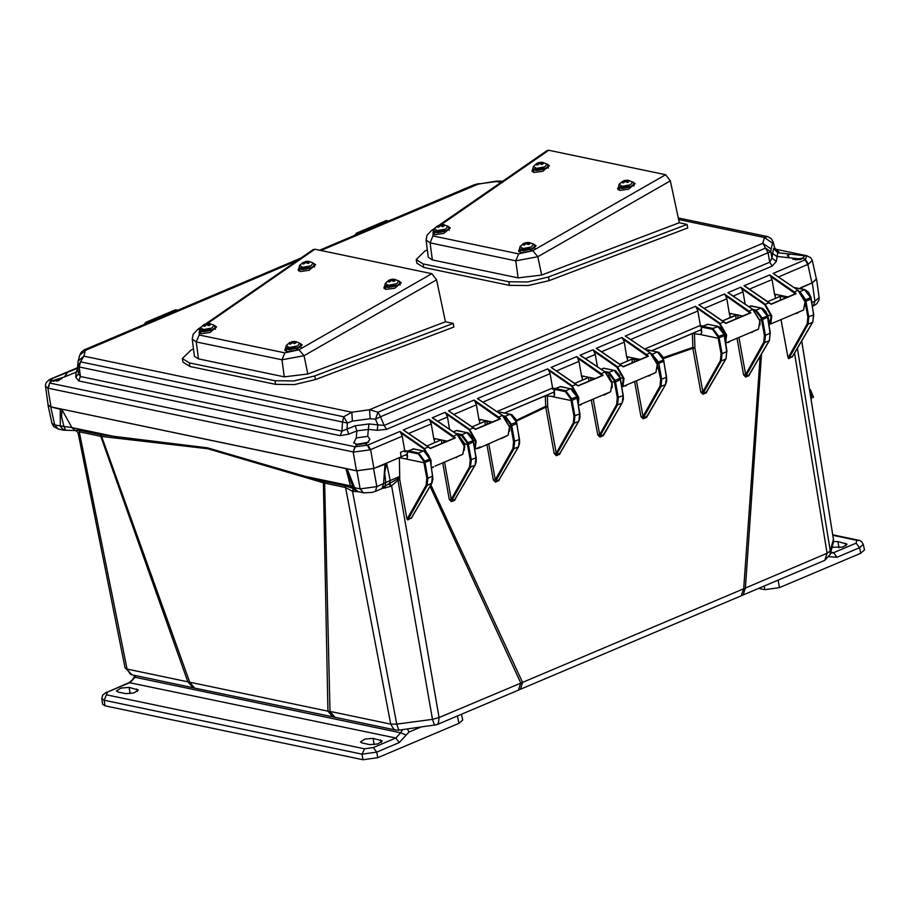 <?xml version="1.0" encoding="UTF-8"?>
<svg xmlns="http://www.w3.org/2000/svg" width="910" height="910" viewBox="0 0 910 910"><rect width="100%" height="100%" fill="white"/><g stroke="black" fill="none" stroke-linecap="round" stroke-linejoin="round"><path stroke-width="1.36" d="M192.863 687.596L187.835 681.715L100.726 436.299L207.776 448.755L323.346 482.755L327.941 711.176L127.104 669.021L125.023 667.735L132.132 674.902L194.672 688.028L189.758 682.284L101.055 434.764L207.503 447.879L305.146 476.351L305.316 477.17M332.946 716.932L327.941 711.176L329.955 711.427L334.982 717.308L194.672 688.028M434.491 725.293L432.489 719.298L396.817 724.121L398.819 730.116L436.834 724.656L518.484 690.087L520.736 683.012L430.077 486.349M761.568 353.785L745.438 587.883L743.186 594.958L741.252 595.8L743.652 588.781L522.624 682.352L520.509 689.245L518.484 690.087M743.186 594.958L824.835 560.389L827.088 553.314L743.652 588.781L760.225 356.083M797.399 348.28L830.284 550.88L830.102 554.361L833.276 542.747L833.458 539.266L830.284 550.88L827.088 553.314L794.578 353.08M358.381 491.753L353.228 491.423L353.66 488.613L350.475 485.826L305.146 476.351L322.709 481.094L323.346 482.755L324.608 483.096L329.955 711.427L390.686 724.121L345.629 487.487L324.608 483.096L323.846 481.356L344.856 485.747L353.489 488.579M353.228 491.423L352.466 491.263L396.817 724.121L390.686 724.121L393.837 729.229L395.713 730.013L334.982 717.308M430.896 484.939L522.624 682.352L439.086 717.569L432.489 719.298L391.687 485.951L389.332 483.585L399.729 477.727L399.331 457.65L423.969 462.792L426.835 478.353L426.153 485.201L407.032 519.178L399.752 479.559L397.625 480.457L391.027 486.304L381.904 488.59M407.032 519.178L407.748 519.906L411.468 517.836M442.817 463.383L449.29 499.545L451.462 501.694L454.863 500.182L456.137 497.463M486.93 444.706L493.334 479.991L495.506 482.152L498.93 480.639L500.193 477.955M516.562 421.137L545.727 407.179L554.213 453.476L556.374 455.648L559.809 454.17L561.049 451.519M591.398 400.48L597.722 434.889L599.872 437.062L599.963 436.186L603.387 434.741L604.035 433.649M599.872 437.062L603.296 435.617L604.524 432.989M634.668 382.154L641.004 416.689L643.142 418.884L646.532 417.474L647.761 414.88M663.561 358.506L692.885 348.325L700.814 392.051L702.941 394.28L706.274 392.915L707.491 390.356M737.111 338.782L743.55 374.806L745.654 377.07L748.941 375.762L750.147 373.225M781.076 320.172L788.003 357.892L788.72 358.62L792.428 356.549M801.767 340.852L833.458 539.266L801.699 340.966M117.561 437.926L117.219 437.062L71.89 427.586L74.95 430.35L78.954 430.157L99.963 434.559L100.726 436.299L79.716 431.897L78.215 433.581L125.023 667.735M353.08 488.488L352.466 491.263L345.629 487.487L344.856 485.747M384.873 486.133L385.351 488.124M384.941 486.02L388.786 483.858L391.027 486.304M407.111 454.352L405.53 455.023L407.225 455.375M399.729 477.727L399.752 479.559M748.941 375.762L749.692 373.828M745.654 377.07L745.79 376.183L749.078 374.875L769.155 340.704L764.696 342.592L745.79 376.183L745.597 374.533L763.74 342.285L764.423 335.437L761.556 319.876L759.702 319.49M743.55 374.806L745.597 374.533L739.057 337.963M706.274 392.915L707.024 390.97M702.941 394.28L703.055 393.393L706.399 392.028L725.77 359.063L721.312 360.951L703.055 393.393L702.85 391.766L720.356 360.656L721.038 353.797L718.172 338.247L699.927 334.425L701.201 333.856M700.814 392.051L702.85 391.766L694.921 348.052L692.885 348.325L692.817 347.438L694.921 348.052M663.265 357.687L692.817 347.438L692.442 333.549L699.927 334.425L700.837 334.243L701.735 332.218L701.451 333.333M643.142 418.884L643.245 418.009L646.646 416.587L647.272 415.517M641.004 416.689L643.017 416.416L643.245 418.009L660.979 386.5L660.023 386.193L643.017 416.416L636.59 381.347M603.296 435.617L622.053 402.982L617.594 404.87L599.963 436.186L599.724 434.616L597.722 434.889M559.809 454.17L560.549 452.19M556.374 455.648L556.465 454.772L559.9 453.294L578.669 421.341L574.21 423.23L556.465 454.772L556.215 453.214L554.213 453.476M516.3 420.329L545.625 406.292L545.727 407.179L547.729 406.906L556.215 453.214L573.255 422.923L573.937 416.075L571.071 400.525L552.825 396.703L554.099 396.134M498.93 480.639L499.67 478.66M495.506 482.152L495.575 481.288L499.01 479.775L518.336 446.89L513.877 448.778L495.575 481.288L495.324 479.741L493.334 479.991M488.829 443.898L495.324 479.741L512.922 448.471L513.604 441.623L510.737 426.062L509.395 425.778M454.863 500.182L455.603 498.179M451.462 501.694L451.531 500.841L454.932 499.317L474.952 465.26L470.493 467.137L451.531 500.841L451.269 499.306L449.29 499.545M444.694 462.587L451.269 499.306L469.537 466.841L470.22 459.994L467.353 444.433L464.794 443.898L459.368 436.163M786.229 297.593L780.302 296.353L780.405 300.061M788.003 357.892L807.124 323.914L807.807 317.067L805.418 304.065M99.963 434.559L101.055 434.764M75.757 430.578L63.734 430.157L60.31 426.176L60.322 408.863L347.108 468.809L345.982 469.105L353.137 486.998L357.948 491.662L354.559 489.716L352.238 483.494M78.215 433.547L77.077 431.454L75.132 430.385M61.982 409.727L71.89 427.586L63.939 426.426L61.505 416.666L61.982 409.727L50.71 406.85L54.691 425.004L63.939 426.426L65.668 430.259M322.709 481.094L323.846 481.356M353.023 486.554L350.475 485.826L345.982 469.105M399.831 476.362L385.703 482.471L384.748 472.392L386.716 463.588L390.174 480.457L389.332 483.585M347.108 468.809L356.788 470.834L373.521 468.57L376.865 486.588L360.132 488.852L363.556 492.833L371.997 492.458L375.318 491.389L376.865 486.588L385.703 482.471L385.078 485.792L382.029 488.545L383.576 483.756L385.01 463.713L399.331 457.65M411.07 518.507L431.567 483.62L432.5 476.248L427.837 478.216L427.108 485.508L407.748 519.906M425.698 452.02L430.032 458.788L430.077 460.505L423.969 462.792L423.707 461.302L418.225 453.897L408.226 451.804L408.647 450.905L408.01 450.95L414.039 448.948M812.255 260.419L810.685 257.61L806.601 255.744L805.509 259.737L808.501 264.173L812.255 260.419L816.35 279.04L811.947 282.964L799.56 288.527M812.312 282.805L814.894 301.153L819.148 297.524L816.566 279.12L812.312 282.805L800.743 287.708M816.566 279.12L816.213 278.437M48.048 404.404L47.957 405.166L50.71 406.85M373.521 468.57L386.716 463.588M407.521 456.695L406.634 458.811L405.724 458.981L406.998 458.412M447.185 441.134L434.32 438.518L434.491 442.76L427.12 445.877L441.27 439.894M492.39 421.99L479.49 419.385L479.707 423.616L472.324 426.745L485.007 421.375L492.026 422.149M504.857 412.969L545.34 395.827L553.735 396.521L554.622 394.496L554.27 391.107L555.327 389.525L565.326 391.618L570.809 399.024L571.071 400.525L572.083 400.389L571.821 398.887L565.747 390.72L565.326 391.618M554.327 393.097L553.223 392.699L554.213 392.073M582.116 375.944L582.286 380.187L574.915 383.315L589.1 377.332M627.32 356.8L627.49 361.054L620.119 364.171L632.109 359.097L639.127 359.871M651.958 350.691L692.442 333.549M701.428 330.819L700.325 330.421L701.314 329.795M729.911 313.37L730.082 317.613L722.711 320.741L737.464 314.883M775.115 294.237L775.286 298.48L767.915 301.597L780.302 296.353M430.168 460.176L432.591 475.919M407.225 457.969L407.157 453.385L408.226 451.804M657.304 363.67L660.706 379.345L660.023 386.193M612.032 382.564L611.895 381.62L614.455 382.154L617.321 397.715L616.639 404.563L599.724 434.616L593.309 399.672M464.612 447.902L464.794 443.898L463.884 443.875M804.338 298.616L802.973 295.67M811.14 298.889L805.191 301.528M792.041 357.221L812.539 322.333L808.08 324.222L808.808 316.93L805.68 299.879L800.129 291.848M812.801 321.844L813.472 314.962L807.807 317.067M806.669 290.722L811.003 297.502L813.563 314.632M424.071 451.087L429.782 459.027L424.72 461.165L418.646 452.998L418.225 453.897M347.165 468.832L354.513 487.68L360.132 488.852L356.788 470.834M51.972 423.389L54.691 425.004L58.126 428.985L53.644 426.585L51.972 423.389L47.957 405.166M800.811 287.674L802.779 289.198M407.145 453.055L407.521 456.763M749.123 306.761L751.114 305.919L761.113 308.012L767.369 316.1L763.285 309.093M767.756 317.249L761.556 319.876L761.295 318.375L755.812 310.97L754.663 310.731M761.295 318.375L767.369 316.1L770.087 333.322L769.416 340.203M764.423 335.437L765.424 335.301L762.307 318.25L756.233 310.071L761.113 308.012L762.955 308.626L765.947 311.732L767.619 315.872L770.338 333.105L765.424 335.301L764.696 342.592L763.74 342.285M701.348 328.51L702.213 326.406L707.73 324.278L717.728 326.372L723.985 334.471L719.901 327.464M724.371 335.619L718.172 338.247L717.91 336.745L712.428 329.34L702.429 327.247L702.85 326.349L712.848 328.442L718.274 326.531M717.91 336.745L723.985 334.471L726.703 351.692L726.032 358.574M702.213 326.406L708.003 324.256L718.001 326.349L720.64 327.782L722.984 330.83L724.542 335.722L726.953 351.476L722.039 353.66L721.312 360.951L720.356 360.656M659.568 353L663.64 360.007L657.395 351.92L652.197 354.286M666.461 376.911L665.438 384.611L660.979 386.5L661.707 379.208L660.706 379.345M664.038 361.168L657.839 363.784L653.096 355.253M616.184 371.371L620.256 378.378L614.011 370.29L609.131 372.349L608.71 373.248L614.193 380.653L614.455 382.154L615.467 382.018L615.194 380.516L609.131 372.349L604.331 371.348M623.077 395.27L622.269 402.8L603.705 434.388M620.654 379.527L615.467 382.018L618.322 397.579L617.594 404.87L616.639 404.563M611.77 381.597L608.38 375M572.799 389.742L576.883 396.749L570.627 388.65L565.747 390.72L555.748 388.627L560.628 386.557L555.111 388.684L555.748 388.627L555.327 389.525M579.693 413.64L578.885 421.159L560.219 452.93M577.27 397.897L572.083 400.389L574.938 415.938L574.21 423.23L573.255 422.923M512.466 415.278L516.539 422.286L510.294 414.198L505.414 416.257L504.982 417.155L510.476 424.572L510.737 426.062L511.75 425.925L511.477 424.435L505.414 416.257L503.207 415.802M519.36 439.189L518.552 446.708L499.34 479.399M516.937 423.434L511.75 425.925L514.605 441.486L513.877 448.778L512.922 448.471M469.082 433.649L473.154 440.656L466.91 432.557L462.03 434.627L461.597 435.526L467.092 442.931L467.353 444.433L468.366 444.296L468.093 442.795L462.03 434.627L455.591 433.285M475.975 457.548L475.168 465.078L455.262 498.942M473.553 441.805L468.366 444.296L471.221 459.857L470.493 467.137L469.537 466.841M794.18 287.526L804.497 289.642L810.742 297.729L813.722 314.735L812.755 322.151L792.291 356.982M701.724 332.139L701.201 328.692L702.429 327.247M721.038 353.797L722.039 353.66L718.923 336.609L712.848 328.442L712.428 329.34M657.577 362.294L663.64 360.007L666.37 377.229L661.707 379.208L658.578 362.157L651.696 353.819M751.626 306.022L748.919 306.625M646.532 350.191L647.397 349.827L646.327 350.054M601.328 369.335L604.012 368.197L601.123 369.198M498.737 412.765L500.295 412.105L498.532 412.628M453.533 431.897L456.911 430.475L453.328 431.772M354.934 235.224L356.401 233.188L358.642 233.654M356.401 233.188L386.295 220.527L388.547 221.005M144.212 324.461L145.68 322.402L147.932 322.879M145.68 322.402L175.573 309.741L177.825 310.208M678.61 219.492L764.366 237.521L762.785 243.311L369.574 409.784L351.795 412.196L83.856 356.174L85.438 350.384L297.411 260.488M320.946 250.534L478.649 183.911L496.428 181.511L500.932 182.444M496.678 181.136L502.673 181.238L496.678 181.136L473.974 184.878L319.478 250.227M84.198 349.895L85.438 350.384L79.693 355.253L81.092 352.341L84.198 349.895L300.857 258.11M78.442 372.895L77.634 366.707L79.215 366.935L80.546 361.805L77.634 366.707L78.112 361.054L83.856 356.174L80.546 361.805L343.798 416.837L351.795 412.196L352.363 421.102L370.12 418.702L369.574 409.784L377.957 412.219L765.56 248.123L762.785 243.311L771.066 248.965L772.635 243.175L764.366 237.521L767.562 236.6L678.268 217.911M78.658 380.915L340.249 435.606L341.967 431.147L347.074 429.054L347.392 423.002L342.467 421.967L341.967 431.147L80.376 376.456L78.658 380.915L75.701 377.138L78.487 373.737L80.376 376.456L79.215 366.935L342.467 421.967L343.798 416.837L347.392 423.002L352.363 421.102M370.12 418.702L375.512 419.191L377.957 412.219L380.471 416.825L768.074 252.73L765.56 248.123L770.85 251.831L771.066 248.965M772.635 243.175L773.352 242.663L774.672 248.02L773.477 248.692L777.709 252.718L776.366 261.341L772.294 266.061L769.712 262.194L771.93 258.065L770.85 251.831L768.074 252.73L769.712 262.194L384.1 425.448L386.682 429.315L377.184 430.339L377.912 424.879L384.1 425.448L380.471 416.825L375.512 419.191L377.912 424.879L368.982 423.901L355.241 425.755L347.074 429.054L348.644 434.195L340.249 435.606M771.293 238.602L773.352 242.663L771.293 238.591L767.551 236.6M773.477 248.692L771.93 258.065L776.366 261.341M78.135 370.859L76.144 372.236L77.816 368.186M368.982 423.901L368.266 429.361L356.811 430.908L355.241 425.755M775.172 249.169L806.601 255.744L803.883 255.664L804.486 256.233L801.619 259.1L776.685 256.449L772.249 253.173M773.295 242.071L774.672 248.02L778.903 252.036L776.867 251.035M77.805 368.106L65.406 373.191L67.067 373.157L64.382 376.922L76.144 372.236L75.701 377.138M65.406 373.191L50.812 379.004L49.72 382.996L52.041 380.789L64.382 376.922M348.644 434.195L356.811 430.908L356.265 437.938L353.74 442.851L357.505 444.649L355.196 446.855L367.447 445.195L369.938 449.836L402.243 436.186L400.889 432.933L423.889 448.892L429.736 457.662M356.265 437.938L367.708 436.39L369.938 439.359L367.208 443.011L357.505 444.649M789.527 257.803L787.434 255.426L790.551 254.083L777.709 252.718L778.903 252.036M803.883 255.664L790.551 254.083M61.903 378.844L53.303 381.335M52.041 380.789L51.369 379.857L52.712 378.298M368.652 442.18L355.719 444.558M803.064 258.269L792.974 259.35M725.657 343.024L758.428 329.147L759.827 320.9L752.684 309.309L727.841 292.633L740.74 287.173L765.071 304.065L771.794 315.838L770.736 323.937L803.632 310.014L805.032 301.756L797.888 290.176L774.729 274.627M769.553 322.629L768.654 322.083L769.53 322.538M796.113 293.646L771.066 304.259L744.073 285.751L769.701 274.911L794.043 291.803L796.113 293.646L795.329 293.987M769.701 274.911L770.656 276.39L795.294 293.759M744.073 285.751L745.756 286.889M776.731 294.499L774.717 295.352L772.01 279.643L770.656 276.39M740.74 287.173L741.684 288.652L764.684 304.611L771.123 315.929L769.94 323.937L767.517 314.689L763.183 308.763M727.841 292.633L729.524 293.759M745.165 304.111L743.038 291.905L741.684 288.652M728.887 342.274L726.806 342.558M750.909 312.79L725.85 323.391L698.869 304.896L724.496 294.044L748.839 310.947L750.909 312.79L750.124 313.12M578.555 405.303L610.633 391.721L612.032 383.463L604.888 371.883L580.045 355.207L592.945 349.736L617.276 366.639L623.998 378.401L622.94 386.511L655.837 372.577L657.247 364.33L650.093 352.75L625.25 336.063L695.524 306.306L719.867 323.209L726.578 334.971L725.645 342.922M724.496 294.044L725.441 295.522L750.09 312.892M698.869 304.896L700.552 306.022M731.526 313.632L729.513 314.496L726.806 298.787L725.441 295.522M695.524 306.306L696.48 307.785L719.48 323.755L725.918 335.062L725.486 341.898M625.25 336.063L626.933 337.189M644.735 348.985L700.347 325.439L697.833 311.049L696.48 307.785M624.146 386.022L626.296 385.703L624.214 385.988M648.318 356.22L623.27 366.832L596.278 348.325L621.905 337.474L646.248 354.377L648.318 356.22L647.533 356.549M621.905 337.474L622.861 338.952L647.499 356.322M596.278 348.325L597.972 349.463M628.935 357.073L626.922 357.926L624.214 342.217L622.861 338.952M592.945 349.736L593.889 351.214L616.889 367.185L623.327 378.492L622.144 386.5L621.553 384.429M580.045 355.207L581.729 356.333M597.369 366.673L595.242 354.479L593.889 351.214M578.942 405.166L581.092 404.836L579.01 405.132M603.114 375.364L578.055 385.965L551.073 367.469L576.701 356.618L601.044 373.51L603.114 375.364L602.329 375.693M434.957 466.091L462.837 454.283L464.236 446.036L457.093 434.457L432.25 417.77L445.149 412.31L469.48 429.213L476.203 440.975L475.145 449.074L480.161 446.958L478.501 448.277L508.087 435.162L509.452 426.904L502.309 415.313L477.454 398.637L547.74 368.88L572.072 385.772L578.783 397.545L578.43 404.45M576.701 356.618L577.645 358.096L602.295 375.466M551.073 367.469L552.757 368.596M583.731 376.205L581.717 377.058L579.01 361.361L577.645 358.096M547.74 368.88L548.684 370.359L571.685 386.318L578.123 397.636L578.203 402.959M477.454 398.637L479.138 399.763M496.94 411.548L552.552 388.013L550.038 373.623L548.684 370.359M476.351 448.596L478.501 448.277L476.419 448.562M500.523 418.793L475.475 429.395L448.482 410.899L474.11 400.047L498.452 416.951L500.523 418.793L499.738 419.123M474.11 400.047L475.065 401.526L499.704 418.896M448.482 410.899L450.177 412.025M481.14 419.635L479.138 420.488L476.419 404.791L475.065 401.526M445.149 412.31L446.093 413.788L469.094 429.759L475.532 441.066L474.736 448.562M432.25 417.77L433.933 418.907M449.574 429.247L447.458 417.053L446.093 413.788M431.488 467.751L433.296 467.41L431.476 467.717M455.318 437.926L430.271 448.539L403.278 430.032L428.906 419.191L453.248 436.083L455.318 437.926L454.534 438.267M365.137 443.614L367.447 445.195L399.945 431.454L424.276 448.346L430.999 460.119L431.124 465.408M428.906 419.191L429.861 420.67L454.5 438.04M403.278 430.032L404.961 431.169M435.935 438.779L433.922 439.632L431.215 423.923L429.861 420.67M399.945 431.454L400.889 432.933M59.127 380.334L56.682 381.165M51.199 378.833L77.737 367.595L49.265 379.754L46.41 382.302L45.602 384.168L45.5 386.261L47.866 388.081L49.72 382.996L48.389 388.217L353.194 451.94L355.196 446.855L50.039 383.076M45.5 386.261L48.139 405.075L51.006 406.918L356.481 470.777L373.885 468.423L401.026 456.934L400.468 452.395L404.757 450.575L404.939 451.906L405.325 450.78L407.635 451.178M47.866 388.081L51.006 406.918M353.751 452.031L369.938 449.836M366.252 443.352L358.847 444.512M800.675 259.441L795.306 259.805M805.032 301.756L798.286 290.449M778.414 276.936L808.501 264.173M774.171 322.504L772.84 323.073M770.736 323.937L769.94 323.937M771.794 315.838L767.63 315.201M771.066 304.259L769.314 302.712M798.673 312.107L803.678 310.014L805.202 301.608L798.138 290.176L793.645 292.349M805.145 305.988L805.122 301.722M787.98 296.853L775.081 294.248M759.827 320.9L753.082 309.593M728.967 341.648L727.636 342.205M726.578 334.971L724.337 334.732M725.85 323.391L724.11 321.856M758.428 329.147L759.998 320.752L752.923 309.32L748.441 311.493M753.412 331.274L758.474 329.09M759.941 325.132L759.918 320.855M751.683 332.616L753.469 331.251M742.776 315.986L729.877 313.381M703.123 326.019L700.905 325.643L700.529 326.77L702.554 325.905M700.347 325.439L700.529 326.77M657.247 364.33L650.491 353.023M626.387 385.078L625.045 385.635M622.94 386.511L622.144 386.5M623.998 378.401L620.461 377.9M623.27 366.832L621.53 365.285M655.837 372.577L657.407 364.182L650.343 352.75L645.85 354.923M650.832 374.704L655.883 372.52M657.35 368.561L657.327 364.284M650.866 374.715L649.092 376.046M640.185 359.427L627.286 356.822M612.032 383.463L605.286 372.156M581.172 404.211L579.841 404.779M578.783 397.545L577.327 397.465M578.055 385.965L576.314 384.418M610.633 391.721L612.202 383.326L605.127 371.883L600.645 374.055M612.146 387.694L612.123 383.428M594.981 378.56L582.082 375.955M555.327 388.593L553.121 388.217L552.734 389.332L554.77 388.468M552.552 388.013L552.734 389.332M509.452 426.904L502.695 415.586M478.592 447.64L477.25 448.209M476.203 440.975L473.45 440.633M475.475 429.395L473.735 427.859M508.087 435.094L509.623 426.756L502.548 415.313L498.054 417.497M509.554 431.135L509.532 426.858M508.087 435.162L501.296 438.62M464.236 446.036L457.491 434.73M433.376 466.784L432.045 467.353M430.999 460.119L430.328 460.21L430.566 461.768M429.85 458.026L430.316 460.21M430.271 448.539L428.519 446.992M462.837 454.283L464.407 445.889L457.343 434.457L452.85 436.629M464.35 450.268L464.327 446.002M462.872 454.295L457.878 456.388M404.757 450.575L402.243 436.186M401.014 456.831L407.1 454.261M775.274 298.389L781.906 295.579M730.07 317.522L736.702 314.724M627.479 360.963L634.111 358.153M651.799 350.657L701.303 329.704M582.275 380.096L588.907 377.286M479.684 423.525L486.315 420.727M504.697 412.935L554.201 391.983M434.479 442.67L441.111 439.86M404.939 451.906L406.975 451.041M135.852 675.686L135.01 677.29L400.605 732.812L402.629 729.604M130.084 682.489L135.01 677.29L133.952 677.267L132.314 680.009L129.129 682.568L395.839 738.044L399.285 742.583L376.74 752.126L362.021 754.117L362.999 759.725L104.98 705.785L102.557 704.238L101.772 698.63L104.206 700.222L107.539 692.032L130.084 682.489M399.285 742.583L406.247 735.007L400.605 732.812L395.839 738.044L373.293 747.588L364.591 748.771L106.766 694.865M373.293 747.588L376.74 752.126L377.718 757.734L459.027 723.313L462.746 719.992L461.484 714.213M362.146 743.015L369.767 744.607L377.821 743.936L382.314 741.024L373.043 738.397L364.99 739.079L360.497 741.98L362.146 743.015M118.163 692.01L125.785 693.602L133.838 692.931L138.331 690.019L129.061 687.391L121.007 688.074L116.514 690.974L118.163 692.01M377.718 757.734L362.999 759.725M830.716 552.131L833.56 552.723L830.42 553.2M758.712 588.383L764.753 589.646L779.472 587.644L860.78 553.223L859.563 547.718L837.018 557.261L829.067 556.749M832.036 547.285L842.649 547.149L847.13 544.237L837.86 541.609L833.514 541.552M832.923 535.342L856.879 540.347L856.105 543.179L859.563 547.718L863.283 544.362L864.5 549.913L860.78 553.223M810.173 393.313L810.912 397.943M809.729 390.583L811.038 398.728M809.593 389.764L812.038 398.114M810.435 389.673L813.563 397.499M193.511 348.905L191.032 350.088L182.375 358.54L183.024 362.157L189.906 366.468L275.639 384.384L294.476 384.555L315.383 379.572L453.908 327.009L453.26 323.391L445.479 321.765L307.83 373.987L284.25 376.842L198.517 358.927L194.421 356.276L192.294 339.066L196.219 341.898L198.517 358.927M399.058 281.088L401.344 282.646L394.769 288.186L385.976 289.414L383.861 287.867L384.748 285.763L397.386 285.41L400.138 282.964M313.336 263.172L315.622 264.719L309.047 270.27L300.243 271.498L298.139 269.952L299.015 267.847L311.664 267.494L314.405 265.037M299.97 343.298L302.257 344.845L295.682 350.396L286.889 351.624L284.773 350.077L285.66 347.973M214.237 325.37L216.523 326.929L209.948 332.468L201.155 333.697L199.04 332.15L199.927 330.046M431.784 273.705L436.516 279.836L304.008 355.719L298.992 349.736L431.784 273.705L314.894 249.272L207.48 323.516M436.516 279.836L445.479 321.765M307.83 373.987L304.008 355.719L281.952 359.825L284.25 376.842M205.751 323.846L313.222 249.567L314.894 249.272M200.644 327.384L197.845 329.318L199.597 328.965L199.154 334.96L284.875 352.887L298.992 349.736M182.375 358.54L189.257 362.851L274.979 380.767L293.816 380.926L314.724 375.955L453.26 323.391M200.553 331.82L199.449 332.912M286.275 349.747L285.171 350.828M299.64 269.622L298.537 270.702M385.374 287.549L384.27 288.629M427.347 249.92L424.856 251.092L416.211 259.543L416.86 263.161L423.741 267.472L509.463 285.399L528.3 285.558L549.208 280.576L687.744 228.012L687.095 224.395L679.315 222.768L541.666 274.991L518.086 277.846L432.352 259.93L428.257 257.28L426.13 240.069L430.055 242.902L432.352 259.93M632.894 182.091L635.18 183.649L628.605 189.189L619.812 190.429L617.697 188.882L618.584 186.777L619.562 187.926L622.167 188.472L619.107 187.426M547.16 164.175L549.447 165.734L542.872 171.273L534.079 172.502L531.963 170.955L532.851 168.85L533.84 169.999L536.434 170.557L533.374 169.51M533.795 244.301L536.081 245.859L529.518 251.399L520.713 252.627L518.598 251.08L519.485 248.976L520.475 250.125L523.068 250.682L520.008 249.636M448.073 226.374L450.359 227.932L443.784 233.472L434.991 234.7L432.876 233.153L433.763 231.049M665.608 174.709L670.351 180.851L537.833 256.722L532.828 250.739L665.608 174.709L548.719 150.275L441.304 224.52M670.351 180.851L679.315 222.768M541.666 274.991L537.833 256.722L515.777 260.829L518.086 277.846M439.575 224.85L547.047 150.571L548.719 150.275M434.468 228.387L431.67 230.321L433.433 229.968L432.978 235.963L518.711 253.89L532.828 250.739M416.211 259.543L423.082 263.854L508.815 281.77L527.652 281.941L548.559 276.958L687.095 224.395M434.377 232.835L433.274 233.915M520.111 250.75L519.007 251.831M533.476 170.625L532.373 171.706M619.198 188.552L618.106 189.633M400.15 283.078L398.785 280.906L396.737 283.749L388.377 285.296L385.294 283.329L384.771 285.842M390.561 281.008L390.094 280.087L388.615 280.394L390.788 279.506L395.281 279.484L393.188 279.666L394.929 280.803L393.484 281.406L391.505 280.382L389.457 281.952L388.251 281.702L390.049 279.779M399.877 283.795L397.249 285.899L388.331 287.469L385.271 286.423M391.937 280.553L391.778 279.37M393.006 281.11L393.188 279.666M313.063 262.979L311.004 265.834L302.643 267.369L299.561 265.413L299.037 267.927M304.361 262.16L309.548 261.568L307.455 261.75L309.195 262.876L307.751 263.49L305.771 262.455L303.735 264.036L302.518 263.775L304.361 262.16L304.839 263.081M314.155 265.879L311.527 267.972L302.609 269.553L299.549 268.507M306.215 262.637L306.044 261.454M307.273 263.183L307.455 261.75M546.887 163.982L544.84 166.837L536.479 168.373L533.396 166.416L532.851 168.816M538.663 164.084L538.197 163.174L536.718 163.47L538.891 162.583L543.384 162.571L541.291 162.754L543.031 163.88L541.587 164.494L539.607 163.47L537.56 165.04L536.354 164.778L538.151 162.856M548.241 166.052L545.488 168.498L532.873 168.93M547.979 166.883L545.352 168.976L536.434 170.557M540.039 163.641L539.88 162.458M541.109 164.187L541.291 162.754M632.621 181.909L630.562 184.764L622.201 186.3L619.118 184.332M624.396 182.011L623.919 181.09L622.44 181.397L624.624 180.51L629.117 180.499L627.024 180.669L628.753 181.807L627.308 182.41L625.329 181.386L623.293 182.956L622.087 182.705L623.885 180.783M633.963 183.968L631.221 186.413L618.572 186.732M633.713 184.798L631.085 186.903L622.167 188.472M625.773 181.568L625.614 180.373M626.831 182.114L627.024 180.669M213.964 325.188L211.916 328.032L203.544 329.579L200.462 327.611M205.74 325.291L205.262 324.37L203.783 324.665L205.967 323.789L210.46 323.767L208.367 323.949L210.096 325.075L208.663 325.689L206.684 324.665L204.636 326.235L203.43 325.985L205.228 324.062M215.317 327.247L212.565 329.693L199.927 330.012M215.056 328.078L212.428 330.182L203.51 331.752L200.45 330.705M207.116 324.836L206.957 323.653M208.185 325.393L208.367 323.949M534.875 246.166L533.522 244.107L531.474 246.963L523.113 248.498L520.031 246.542L519.485 248.942M525.309 244.21L524.831 243.288L523.352 243.596L525.525 242.708L530.018 242.697L527.925 242.879L529.665 244.005L528.221 244.619L526.242 243.596L524.194 245.165L522.988 244.904L524.797 242.981M534.887 246.28L532.134 248.623L519.508 249.056M534.614 247.008L531.997 249.101L523.068 250.682M526.674 243.766L526.515 242.583M527.743 244.312L527.925 242.879M299.697 343.104L297.638 345.959L289.278 347.495L286.195 345.538M290.995 342.285L296.182 341.694L294.101 341.876L295.83 343.002L294.385 343.616L292.406 342.581L290.37 344.151L289.164 343.9L290.995 342.285L291.473 343.207M301.039 345.163L298.298 347.62L285.649 347.938M300.789 346.005L298.161 348.098L289.243 349.679L286.184 348.632M292.849 342.763L292.679 341.58M293.907 343.309L294.101 341.876M447.8 226.192L445.741 229.036L437.38 230.583L434.298 228.615L433.751 231.015M439.098 225.373L444.296 224.77L442.203 224.952L443.932 226.078L442.487 226.692L440.508 225.669L438.472 227.238L437.266 226.988L439.098 225.373L439.575 226.294M449.142 228.251L446.4 230.696L433.786 231.129M448.892 229.081L446.264 231.185L437.346 232.755L434.286 231.709M440.952 225.839L440.793 224.656M442.01 226.397L442.203 224.952M520.531 252.582L519.928 249.761M534.5 247.463L532.043 249.112L520.281 250.023M434.798 234.666L434.207 231.845M448.778 229.536L446.31 231.197L434.548 232.095M200.974 333.663L200.371 330.83M214.942 328.533L212.474 330.182L200.723 331.092M286.695 351.578L286.104 348.757M300.675 346.46L298.207 348.109L286.445 349.019M619.63 190.383L619.028 187.562M633.599 185.265L631.13 186.914L619.369 187.824M533.897 172.456L533.294 169.635M547.865 167.338L545.397 168.987L533.647 169.897M300.061 271.453L299.47 268.632M314.041 266.334L311.573 267.984L299.811 268.894M385.795 289.38L385.192 286.559M399.763 284.25L397.295 285.911L385.544 286.809M78.954 430.157L127.104 669.021L130.255 674.117L132.132 674.902M397.625 478.614L439.086 717.569L438.427 723.188L436.834 724.656M769.644 322.959L768.836 323.3M431.829 483.13L427.108 485.508L426.153 485.201M646.532 417.474L665.654 384.429L646.953 416.245M807.124 323.914L808.08 324.222L788.72 358.62M441.725 443.443L441.634 439.974M423.707 461.302L424.72 461.165L427.837 478.216L426.835 478.353M737.862 314.962L737.942 318.034M700.825 330.012L700.825 330.694M735.928 318.887L735.826 315.19M694.478 333.287L694.853 347.461M634.224 361.952L634.134 358.836M632.211 362.794L632.109 359.097M590.84 380.312L590.772 377.684M553.724 392.278L553.724 392.972M588.827 381.165L588.724 377.468M547.729 406.906L547.376 395.566M545.34 395.827L545.625 406.292L547.661 406.315M487.123 424.219L487.032 421.114M485.11 425.072L485.007 421.375M443.739 442.59L443.682 440.394M383.11 487.555L385.078 485.792M412.89 448.892L425.129 451.405L428.474 454.841L430.339 460.278L432.933 479.092L431.784 483.438L411.32 518.268M413.527 448.835L423.525 450.928L418.646 452.998L408.647 450.905L413.527 448.835M811.834 302.438L814.894 301.153L813.347 305.942L812.437 306.329M408.01 450.962L407.157 453.385M749.385 374.533L769.371 340.522L770.178 332.992M706.706 391.698L725.987 358.881L726.794 351.362M701.371 328.828L701.735 332.218M665.699 384.122L666.734 380.903L666.62 377.013L662.912 356.891L658.999 352.397L647.909 349.929M622.315 402.482L623.35 399.262L623.236 395.384L619.528 375.25L615.615 370.757L604.524 368.3M614.193 380.653L620.256 378.378L620.563 379.857L622.986 395.6L617.321 397.715M606.242 372.736L608.71 373.248M578.931 420.852L579.977 417.633L579.852 413.754L576.144 393.62L572.231 389.127L561.14 386.67M570.809 399.024L576.883 396.749L577.179 398.227L579.602 413.97L573.937 416.075M518.598 446.389L519.633 443.181L519.519 439.291L515.811 419.157L511.898 414.676L500.796 412.207M510.476 424.572L516.539 422.286L516.846 423.764L519.269 439.507L513.604 441.623M475.213 464.76L476.248 461.541L476.135 457.662L472.426 437.528L468.513 433.035L457.423 430.578M467.092 442.931L473.154 440.656L473.462 442.135L475.885 457.878L470.22 459.994M457.696 434.707L461.597 435.526M804.815 300.027L811.003 297.502L808.558 292.269L805.043 289.801M799.879 291.598L804.77 289.607L795.01 287.651M62.471 429.634L64.781 429.304M750.477 305.965L761.659 308.16M755.812 310.97L756.233 310.071L753.07 309.411M707.093 324.335L708.242 324.392M657.941 352.079L646.76 349.872M614.557 370.438L603.375 368.243M571.173 388.809L559.991 386.613M510.84 414.357L499.658 412.15M467.456 432.716L456.274 430.521M377.184 430.339L368.266 429.361L367.708 436.39M423.889 448.892L428.462 446.947M469.094 429.759L473.666 427.814M571.685 386.318L576.258 384.384M616.889 367.185L621.462 365.24M719.48 323.755L724.053 321.81M764.684 304.611L769.257 302.666M773.045 273.489L805.509 259.737L803.2 258.156M772.294 266.061L386.682 429.315M356.481 470.777L353.194 451.94L354.854 446.799M811.947 282.964L807.887 264.457L805.134 259.907M798.229 290.404L774.023 273.99M749.442 289.198L772.01 279.643M733.198 296.08L743.038 291.905M753.025 309.548L728.819 293.134M704.238 308.342L726.806 298.787M630.619 339.51L697.833 311.049M650.434 352.978L626.228 336.563M601.646 351.772L624.214 342.217M585.414 358.642L595.242 354.479M605.23 372.122L581.024 355.696M556.442 370.905L579.01 361.361M482.823 402.072L550.038 373.623M502.638 415.551L478.433 399.137M453.851 414.346L476.419 404.791M437.619 421.216L447.458 417.053M457.434 434.684L433.228 418.27M408.647 433.478L431.215 423.923M367.845 445.036L370.598 449.585L373.885 468.423M806.294 255.676L806.988 255.778M407.407 728.956L408.886 732.129L420.579 727.17M406.247 735.007L408.886 732.129M459.027 723.313L457.4 715.942M129.129 682.568L107.539 692.032M104.98 705.785L104.206 700.222L362.021 754.117L364.591 748.771M129.061 687.391L130.187 693.659M136.682 688.984L137.148 691.554M373.043 738.397L374.169 744.664M380.664 739.989L381.131 742.56M764.753 589.646L764.127 586.086M779.472 587.644L778.164 580.148M837.018 557.261L833.56 552.723L856.105 543.179M863.283 544.362L861.815 541.791L859.791 540.54L856.879 540.347M845.492 543.213L845.947 545.773M837.86 541.609L838.986 547.877M284.875 352.887L281.952 359.825L196.219 341.898L199.154 334.96M189.257 362.851L189.906 366.468M274.979 380.767L275.639 384.384M314.724 375.955L315.383 379.572M518.711 253.89L515.777 260.829L430.055 242.902L432.978 235.963M423.082 263.854L423.741 267.472M508.815 281.77L509.463 285.399M548.559 276.958L549.208 280.576M741.252 595.8L520.509 689.245M398.819 730.116L395.713 730.013M824.835 560.389L830.102 554.361M833.492 538.879L833.276 542.747M363.556 492.833L357.948 491.662M382.029 488.545L375.318 491.389M813.347 305.942L816.827 303.769L819.057 299.913L819.148 297.524M63.734 430.157L58.126 428.985M555.111 388.684L554.076 390.435L554.327 395.691M78.112 361.054L79.693 355.253M478.899 183.536L473.974 184.878M774.831 248.237L777.208 251.206L776.401 250.978M745.062 286.252L771.066 304.02L795.522 293.657M699.847 305.396L725.861 323.152L750.306 312.801M597.267 348.826L623.27 366.593M552.051 367.97L578.066 385.726L602.522 375.375M449.472 411.4L475.475 429.156L499.931 418.805M404.267 430.532L430.271 448.3L454.727 437.938M775.138 249.112L807.193 255.812M768.677 322.254L769.587 322.766M775.582 321.912L770.565 324.028M798.661 312.141L796.887 313.472M726.737 342.592L728.876 342.274M730.366 341.045L725.668 343.047M627.786 384.486L622.77 386.602M623.27 366.582L647.727 356.231M582.571 403.619L578.567 405.325M610.667 391.732L603.887 395.19M479.991 447.049L474.974 449.176M457.866 456.422L456.092 457.753M134.942 675.493L133.952 677.267M106.584 692.112L102.557 695.16L101.772 698.63M832.832 534.807L858.505 540.176M197.845 329.318L193.193 334.277L192.294 339.066M431.67 230.321L427.029 235.292L426.13 240.069M385.248 283.385L388.888 280.235M394.326 279.256L398.842 280.94M393.586 279.199L390.913 279.472M384.759 285.797L385.738 286.923L388.331 287.469M400.15 283.033L399.626 284.421L397.374 285.842M299.526 265.458L303.166 262.308M308.604 261.329L313.108 263.013L314.416 265.151M307.853 261.272L305.18 261.545M299.026 267.87L300.004 268.996L302.609 269.553M314.416 265.106L313.893 266.493L311.652 267.927M533.351 166.462L536.991 163.322M542.428 162.344L546.944 164.016M541.689 162.276L539.016 162.56M546.921 164.005L548.252 166.166M548.252 166.109L547.729 167.497L545.477 168.93M618.607 186.846L619.084 184.389L622.724 181.238M628.162 180.26L632.678 181.943L633.986 184.082M627.411 180.203L624.738 180.476M633.974 184.036L633.451 185.424L631.21 186.846M199.95 330.125L200.427 327.668L204.067 324.517M209.505 323.539L214.021 325.223L215.329 327.361M208.765 323.482L206.081 323.755M199.938 330.08L200.905 331.195L203.51 331.752M215.329 327.304L214.805 328.703L212.553 330.125M519.985 246.587L523.637 243.448M529.063 242.469L533.578 244.142M528.323 242.401L525.65 242.686M534.887 246.235L534.363 247.622L532.111 249.056M286.161 345.584L289.801 342.433M295.238 341.455L299.743 343.138L301.062 345.277M294.487 341.398L291.814 341.671M286.172 345.561L285.672 348.052M285.66 347.995L286.639 349.122L289.243 349.679M301.051 345.231L300.527 346.619L298.287 348.052M434.263 228.672L437.903 225.521M443.341 224.542L447.845 226.226M442.59 224.486L439.917 224.759M447.834 226.203L449.165 228.364M433.763 231.083L434.741 232.209L437.346 232.755M449.153 228.319L448.63 229.707L446.389 231.129M534.943 248.225L534.739 247.099M449.21 230.298L449.005 229.172M215.386 329.295L215.181 328.169M301.108 347.222L300.903 346.096M634.031 186.027L633.838 184.889M548.309 168.1L548.104 166.974M314.473 267.096L314.268 265.97M400.207 285.012L400.002 283.886"/></g></svg>
